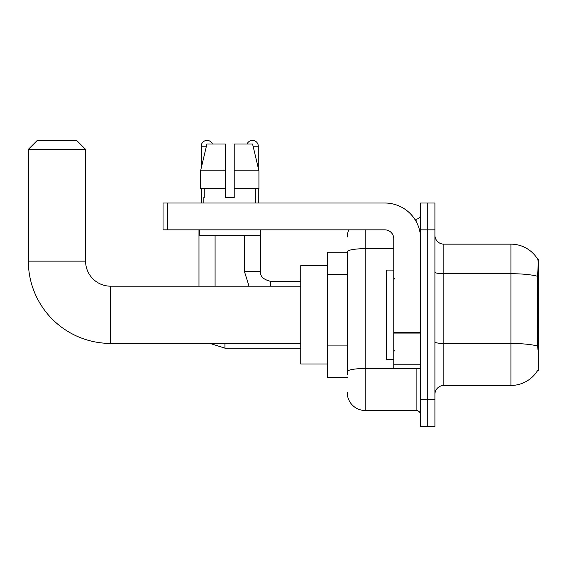 <?xml version="1.0" encoding="UTF-8"?>
<svg xmlns="http://www.w3.org/2000/svg" width="567" height="567" viewBox="0 0 567 567"><rect width="100%" height="100%" fill="white"/><g stroke="black" fill="none" stroke-linecap="round" stroke-linejoin="round"><path stroke-width="0.85" d="M537.771 370.251L537.927 369.982A31.298 31.298 0 0 1 510.924 385.454A31.298 31.298 0 0 0 537.771 370.251L538.65 370.251L538.65 259.353L537.835 259.466A31.298 31.298 0 0 0 510.924 244.15A31.298 31.298 0 0 1 537.771 259.353A31.298 31.298 0 0 0 510.924 244.15L443.855 244.15A8.944 8.944 0 0 1 434.91 235.206A8.944 8.944 0 0 0 443.855 244.15L443.855 385.454A8.944 8.944 0 0 0 434.91 394.398M347.266 252.202L327.591 252.202L327.591 377.402L347.266 377.402M427.752 399.763L427.752 426.59L434.91 426.59L434.91 399.763L427.752 399.763L427.752 426.59L420.601 426.59L420.601 399.763L427.752 399.763L427.752 229.841L427.752 399.763M420.601 399.763L420.601 203.014L427.752 203.014L427.752 229.841L427.752 203.014L434.91 203.014L434.91 399.763M537.927 349.683L537.353 341.908L537.481 276.271C538.253 266.54 538.374 260.94 537.835 259.466A31.298 31.298 0 0 0 510.924 244.15L510.924 273.712L443.855 273.712A8.944 1.552 0 0 1 434.91 272.16M537.58 346.054A31.298 5.436 180 0 0 510.924 343.467L510.924 385.454L443.855 385.454M347.266 374.723L347.266 251.776A17.889 3.104 180 0 1 365.155 248.672L393.767 248.672M365.155 229.841L365.155 410.494L416.128 410.494L416.128 368.458M414.704 219.11L416.128 219.11A4.472 4.472 0 0 0 420.601 214.638M420.601 414.966A4.472 4.472 0 0 0 416.128 410.494M347.266 236.992A17.889 17.889 0 0 1 348.762 229.841M365.155 410.494A17.889 17.889 0 0 1 347.266 392.605M234.221 197.642L225.276 197.642L234.221 197.642L225.276 197.642L234.221 197.642L234.221 143.983L252.57 143.983L258.921 170.816L258.921 188.705L234.221 188.705M247.099 143.983A5.812 5.812 0 0 1 258.283 146.222L258.283 168.094L258.921 170.816L234.221 170.816M225.276 170.816L225.276 188.705L225.276 170.816L225.276 188.705L200.576 188.705L200.576 170.816L206.934 143.983L225.276 143.983L225.276 170.816L200.576 170.816L201.221 168.094L201.221 146.222L206.402 146.222M393.767 270.083L386.616 270.083L386.616 359.521L393.767 359.521M300.758 343.418L110.629 343.418A82.279 82.279 0 0 1 28.35 261.139L28.35 149.355L37.294 140.41L76.644 140.41L85.589 149.355L28.35 149.355M110.629 343.418L110.629 286.186A25.04 25.04 0 0 1 85.589 261.139L85.589 149.355M327.591 265.611L300.758 265.611L300.758 363.986L327.591 363.986M201.221 146.222A5.812 5.812 0 0 1 212.398 143.983M215.084 286.186L215.084 235.206M198.989 286.186L198.989 229.841M201.221 188.705L201.221 203.014M244.42 235.206L244.42 271.43L260.515 271.43L260.515 229.841M258.283 188.705L258.283 203.014M420.601 368.458L393.767 368.458L393.767 332.297L420.601 332.297M420.601 238.785A35.771 35.771 0 0 0 384.83 203.014L167.506 203.014L167.506 229.841L384.83 229.841A8.944 8.944 0 0 1 393.767 238.785L393.767 332.297M167.506 229.841L163.034 229.841L163.034 203.014L167.506 203.014M203.815 197.642L204.205 197.642L203.815 197.642L203.815 203.014M255.689 197.642L255.299 197.642L255.689 197.642L255.689 203.014M255.299 188.705L255.299 197.642M225.276 188.705L225.276 197.642M204.205 197.642L204.205 188.705M199.343 229.841L199.343 235.206L260.161 235.206L260.161 229.841M258.921 170.816L252.57 143.983M206.934 143.983L200.576 170.816M538.65 279.304L537.353 279.304M538.65 341.908L537.353 341.908M347.266 274.371L327.591 274.371M347.266 345.913L327.591 345.913M537.481 276.271A31.298 5.436 180 0 0 510.924 273.712L510.924 343.467L443.855 343.467A8.944 1.552 -0 0 1 434.91 341.915M434.91 229.841L420.601 229.841M417.681 368.458A4.472 0.78 0 0 1 416.128 368.507L365.155 368.507A17.889 3.104 180 0 0 347.266 371.612M416.128 221.463L416.128 219.11M28.35 261.139L85.589 261.139M300.758 348.159L224.922 348.159L209.974 343.418L224.922 348.159L209.974 343.418L224.922 348.159L209.974 343.418L224.922 348.159L209.974 343.418L224.922 348.159L209.974 343.418L224.922 348.159L209.974 343.418L224.922 348.159L224.922 343.418M253.102 146.222L258.283 146.222M270.353 286.186L270.353 281.282C263.251 279.474 259.977 276.2 260.515 271.43C259.977 276.2 263.251 279.474 270.353 281.267C263.251 279.474 259.977 276.2 260.515 271.43C259.977 276.2 263.251 279.474 270.353 281.267C263.251 279.474 259.977 276.2 260.515 271.43C259.977 276.2 263.251 279.474 270.353 281.267C263.251 279.474 259.977 276.2 260.515 271.43C259.977 276.2 263.251 279.474 270.353 281.267C263.251 279.474 259.977 276.2 260.515 271.43C259.977 276.2 263.251 279.474 270.353 281.267C263.251 279.474 259.977 276.2 260.515 271.43C259.977 276.2 263.251 279.474 270.353 281.267L300.758 281.267M420.601 333.07L393.767 333.07M393.767 364.765L420.601 364.765M394.667 279.028L393.767 278.135M394.667 350.576L393.767 351.469M300.758 286.186L110.629 286.186M209.974 343.418L224.922 348.159M244.42 271.43L249.026 286.186L244.42 271.43"/></g></svg>

